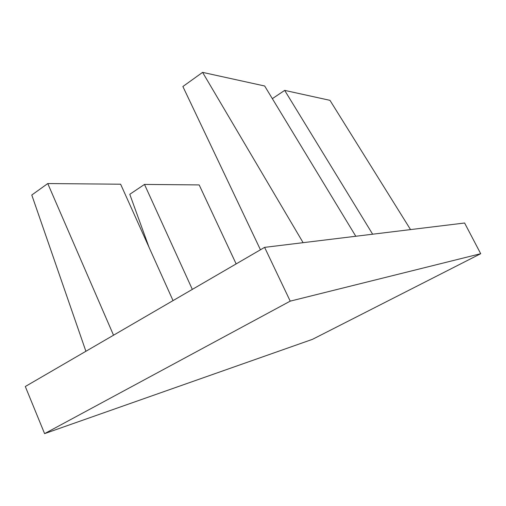 <?xml version="1.0" encoding="UTF-8"?>
<svg xmlns="http://www.w3.org/2000/svg" width="506" height="506" viewBox="0 0 506 506"><rect width="100%" height="100%" fill="white"/><g stroke="black" fill="none" stroke-linecap="round" stroke-linejoin="round"><path stroke-width="0.76" d="M192.331 289.388L144.495 184.424L199.168 184.918L236.15 263.911M149.011 247.232L129.776 194.298L144.495 184.424M312.474 339.336L44.591 433.629L25.3 386.514L264.606 247.364L464.603 223.007L480.7 253.702L312.474 339.336M480.7 253.702L290.223 301.14L264.606 247.364M410.537 229.591L329.963 100.333L284.676 90.391L272.342 98.664M372.644 234.202L284.676 90.391M290.223 301.14L44.591 433.629M303.113 242.671L202.59 72.371L182.875 86.52L260.451 249.781M355.788 236.258L264.663 85.995L202.59 72.371M85.9 351.278L31.783 195.025L47.76 183.551L113.527 335.212M173.039 300.608L120.63 184.209L47.76 183.551"/></g></svg>
